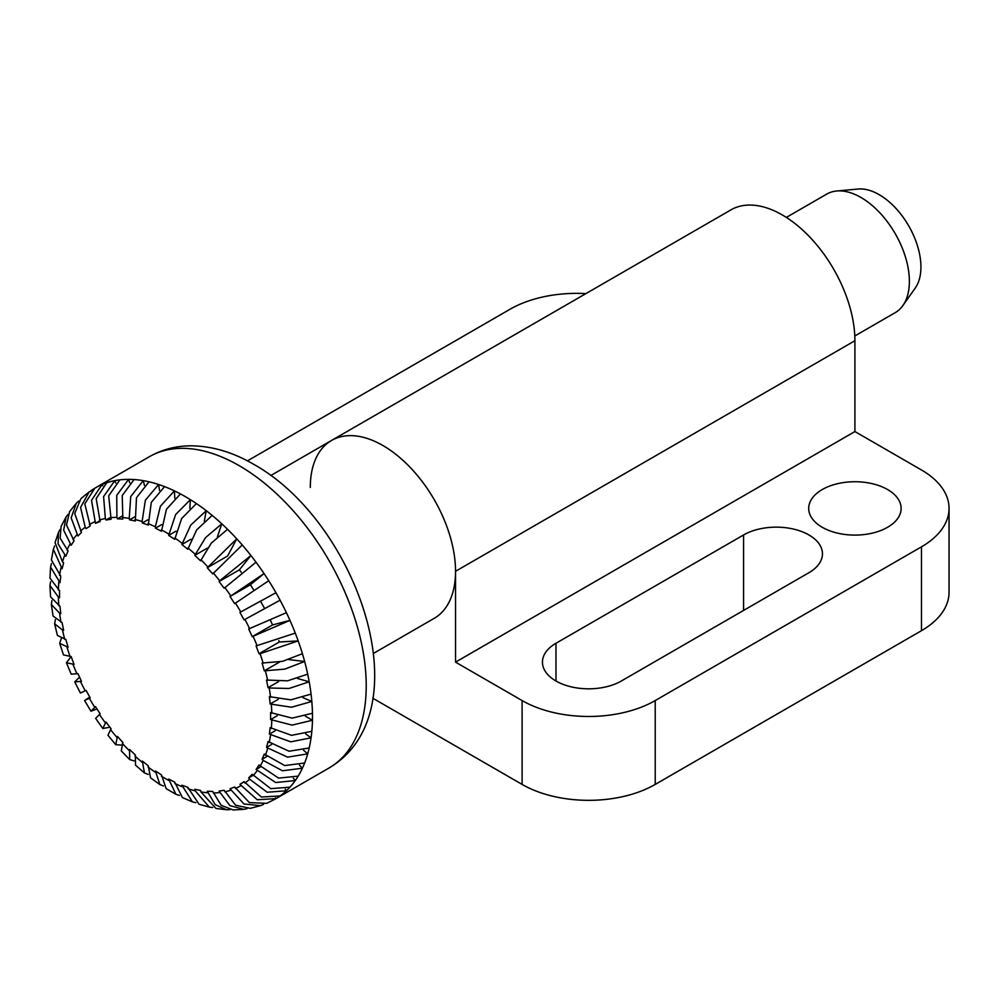 <?xml version="1.0" encoding="UTF-8"?>
<svg xmlns="http://www.w3.org/2000/svg" width="999" height="999" viewBox="0 0 999 999"><rect width="100%" height="100%" fill="white"/><g stroke="black" fill="none" stroke-linecap="round" stroke-linejoin="round"><path stroke-width="1.5" d="M887.587 489.547A46.216 26.686 180 0 1 901.123 508.416A46.216 26.686 180 0 1 872.602 533.066A46.216 26.686 180 0 1 822.239 527.285A46.216 26.686 180 0 1 808.703 508.416A46.216 26.686 180 0 1 837.224 483.766A46.216 26.686 180 0 1 887.587 489.547M808.928 534.964A46.216 26.686 180 0 1 822.464 553.833A46.216 26.686 180 0 1 808.928 572.702L621.341 681.006A46.216 26.686 180 0 1 555.981 681.006A46.216 26.686 180 0 1 542.445 662.137A46.216 26.686 180 0 1 555.981 643.269L743.568 534.964A46.216 26.686 180 0 1 808.928 534.964M373.464 653.408L434.265 618.306A102.697 59.291 -120 0 0 455.532 571.303A102.697 59.291 -120 0 0 382.917 445.529A102.697 59.291 -120 0 0 331.568 440.447A102.697 59.291 -120 0 0 310.302 487.45M331.568 440.447L730.956 209.865A102.697 59.291 60 0 1 782.304 214.947A102.697 59.291 60 0 1 854.919 340.721L854.919 431.556L455.532 662.137L455.532 571.303A102.697 59.291 -120 0 0 410.714 467.957A102.697 59.291 -120 0 0 331.568 440.447L270.766 475.549M247.427 460.876L509.989 309.278A94.131 54.346 180 0 1 585.864 293.631M854.919 431.556L921.478 469.98A94.131 54.346 180 0 1 949.05 508.416A94.131 54.346 180 0 1 921.478 546.84L655.219 700.561A94.131 54.346 180 0 1 522.102 700.561L455.532 662.137M372.789 698.214L522.102 784.415A94.131 54.346 0 0 0 655.219 784.415L921.478 630.694A94.131 54.346 0 0 0 949.05 592.27L949.05 508.416M854.807 335.989L895.191 312.662A68.456 39.523 -120 0 0 902.859 305.582A68.456 39.523 -120 0 0 909.377 281.331A68.456 39.523 -120 0 0 885.139 218.906A68.456 39.523 -120 0 0 836.7 190.996A68.456 39.523 -120 0 0 826.735 194.093L786.338 217.407M902.859 305.582L915.296 287.974A59.116 34.128 -120 0 0 920.928 267.033A59.116 34.128 -120 0 0 899.999 213.124A59.116 34.128 -120 0 0 858.166 189.036L836.7 190.996M305.469 716.221L312.45 720.242A179.708 103.759 -120 0 0 312.487 716.77A179.708 103.759 -120 0 0 312.45 713.261A179.708 103.759 -120 0 0 311.825 701.473L291.533 707.23L270.155 704.008L269.393 696.64L290.771 699.849L311.064 694.105A179.708 103.759 -120 0 0 309.203 681.793L289.061 688.473L269.181 687.986L268.044 687.674L266.546 680.044L287.55 680.831L307.704 674.15A179.708 103.759 -120 0 0 304.645 661.488L284.727 669.13L264.31 670.829L262.088 663.049L282.492 661.35L302.41 653.708A179.708 103.759 -120 0 0 298.189 640.908L260.04 653.683L259.016 653.733L256.094 645.928L295.279 633.104A179.708 103.759 -120 0 0 289.96 620.379L252.235 636.663L248.676 628.958L286.401 612.674A179.708 103.759 -120 0 0 280.082 600.199L244.081 619.892L239.935 612.399L275.949 592.719A179.708 103.759 -120 0 0 268.719 580.706L234.678 603.658L230.02 596.515L264.061 573.563L250.349 584.777L230.02 596.515M305.682 733.915L311.064 737.811A179.708 103.759 -120 0 0 311.825 731.318A179.708 103.759 -120 0 0 312.45 720.242L292.108 725.112L270.604 719.567L270.604 712.587L292.108 718.119L312.45 713.261M303.634 750.324L307.704 753.883A179.708 103.759 -120 0 0 309.203 747.976A179.708 103.759 -120 0 0 311.064 737.811L290.771 741.832L269.393 734.115L270.155 727.622L291.533 735.339L311.825 731.318M299.475 765.172L302.41 768.206A179.708 103.759 -120 0 0 304.645 762.999A179.708 103.759 -120 0 0 307.704 753.883L287.55 757.142L266.546 747.414L268.044 741.52L289.061 751.236L309.203 747.976M293.306 778.184L295.279 780.569A179.708 103.759 -120 0 0 298.189 776.136A179.708 103.759 -120 0 0 302.41 768.206L282.492 770.778L263.174 760.389L262.088 759.265L264.31 754.058L284.727 765.571L304.645 762.999M285.252 789.135L286.401 790.771A179.708 103.759 -120 0 0 289.96 787.175A179.708 103.759 -120 0 0 295.279 780.569L275.674 782.542L256.094 769.467L259.016 765.022L278.596 778.109L298.189 776.136M275.474 797.864L275.949 798.651A179.708 103.759 -120 0 0 280.082 795.941A179.708 103.759 -120 0 0 286.401 790.771L267.208 792.244L249.625 779.208L248.676 777.871L252.235 774.262L270.766 788.648L289.96 787.175M163.474 785.963L159.877 784.565L155.432 770.978L161.463 774.899L166.209 788.673L175.911 794.28L168.681 779.07L174.725 782.117L182.405 797.552L192.445 801.885L181.88 785.202L187.824 787.324L199.038 804.232L209.365 807.142L195.167 790.783L194.805 789.285L200.562 790.446L200.924 791.945L216.021 808.478L226.561 809.739L215.235 804.707L207.268 791.258L212.75 791.445L221.204 805.331L233.192 809.964L243.768 809.352L229.87 805.606L219.068 791.083L224.176 790.284L235.614 805.244L250.25 808.341M268.719 580.706A179.708 103.759 -120 0 0 264.061 573.563A179.708 103.759 -120 0 0 256.031 562.2L224.176 588.249L219.068 581.555L219.693 580.781L250.924 555.506A179.708 103.759 -120 0 0 242.233 544.967L212.75 573.901L207.268 567.757L236.763 538.836A179.708 103.759 -120 0 0 227.547 529.295L211.326 543.081L200.562 560.826L194.805 555.344L205.569 537.599L221.79 523.813A179.708 103.759 -120 0 0 212.188 515.422L196.691 529.845L187.824 549.238L181.88 544.492L190.747 525.099L206.244 510.689A179.708 103.759 -120 0 0 196.403 503.571L181.656 518.518L174.725 539.31L168.681 535.389L175.612 514.597L190.359 499.65A179.708 103.759 -120 0 0 185.402 496.678A179.708 103.759 -120 0 0 180.444 493.918L166.446 509.303L161.463 531.231L155.432 528.184L155.357 526.785L160.402 506.256L174.413 490.871L174.8 498.189M180.444 493.918A179.708 103.759 -120 0 0 174.413 490.871A179.708 103.759 -120 0 0 164.573 486.625L151.311 502.335L148.277 525.087L142.333 522.964L142.108 521.515L145.367 500.212L158.629 484.503A179.708 103.759 -120 0 0 149.026 481.805L136.488 497.714L135.34 521.003L129.583 519.842L129.221 518.356L130.732 496.553L143.269 480.644A179.708 103.759 -120 0 0 134.053 479.545L122.215 495.529L122.877 519.03L117.407 518.843L116.908 517.345L116.733 495.342L128.584 479.358A179.708 103.759 -120 0 0 119.892 479.857L108.704 495.804L111.076 519.218L105.969 520.004L105.345 518.506L103.596 496.603L114.785 480.644A179.708 103.759 -120 0 0 106.756 482.742L96.179 498.538L100.137 521.528L95.479 523.301L91.521 500.299L102.098 484.503A179.708 103.759 -120 0 0 95.554 487.774A179.708 103.759 -120 0 0 94.868 488.174L84.815 503.833L90.222 525.961L86.076 528.658L85.227 527.247L80.569 507.392L89.186 491.87L80.944 498.613L74.713 513.461L81.481 532.43L77.922 536.026L71.154 517.857L76.349 503.259L69.68 511.525L66.483 525.012L74.051 540.834L71.141 545.267L63.661 530.194L66.071 517.032L61.089 526.386L60.152 538.199L68.069 551.036L65.834 556.243L58.079 543.956L58.454 532.542L55.045 542.644L62.475 561.888L63.611 562.874L62.1 568.781L53.347 549.313L51.399 559.964L60.752 576.173L59.99 582.667L50.574 567.045L51.436 563.561M50.574 567.045L49.95 578.096L59.54 590.721L59.54 597.714L58.379 597.04L49.95 585.501L50.587 581.805M49.95 585.501L50.549 596.853L59.99 606.281L60.752 613.661L59.59 613.161L51.336 604.495L51.911 600.574M51.336 604.495L53.072 616.033L62.1 622.614L63.611 630.257L62.475 629.932L54.62 623.838L55.382 619.63M57.43 635.451L65.834 639.46L68.069 647.252L59.678 643.331L61.289 638.611M59.678 643.331L63.499 654.919L71.141 656.555L74.051 664.36L66.434 662.762L71.091 656.555M66.434 662.762L71.191 674.175L77.922 673.626L81.481 681.33L74.75 681.905L79.545 677.147M74.75 681.905L80.395 693.019L86.076 690.409L90.222 697.889L84.54 700.511L89.773 697.09M96.978 708.94L90.984 711.213L95.479 706.63L100.137 713.773L95.642 718.368L102.81 728.521L105.969 722.04L111.076 728.733L107.942 735.239L115.759 744.717L117.407 736.4L122.877 742.532L121.279 750.898L129.683 759.59L129.583 749.475L135.34 754.957L135.527 765.159L144.43 772.939L142.333 761.063L148.277 765.796L150.549 777.809M263.536 804.357L260.539 805.656L243.993 803.995L230.02 788.76L234.678 787L249.4 802.609L266.646 803.346L275.262 799.05A179.708 103.759 -120 0 0 275.949 798.651L257.218 799.724L239.935 784.327L244.081 781.63L261.363 797.027L280.082 795.941M53.347 549.313L54.508 546.066M58.454 532.542L59.99 529.557M66.071 517.032L68.032 514.385M76.349 503.259L78.746 501.048M89.186 491.87L90.921 491.196M94.281 488.536A179.708 103.759 -120 0 0 90.734 490.871M99.775 520.816L95.479 523.301M106.756 482.742A179.708 103.759 -120 0 0 102.098 484.503L102.76 485.801M110.365 517.47L105.969 520.004M119.892 479.857A179.708 103.759 -120 0 0 114.785 480.644L115.759 483.004M121.978 516.208L117.407 518.843M134.053 479.545A179.708 103.759 -120 0 0 128.584 479.358L129.72 482.829M134.478 517.02L129.583 519.842M149.026 481.805A179.708 103.759 -120 0 0 143.269 480.644L144.405 485.314M147.715 519.855L142.333 522.964M164.573 486.625A179.708 103.759 -120 0 0 158.629 484.503L159.528 490.447M161.563 524.637L155.432 528.184M175.974 531.181L168.681 535.389M196.403 503.571A179.708 103.759 -120 0 0 190.359 499.65L189.872 508.491M191.021 539.21L181.88 544.492M212.188 515.422A179.708 103.759 -120 0 0 206.244 510.689L204.296 521.341M207.28 548.139L194.805 555.344M227.547 529.295A179.708 103.759 -120 0 0 221.79 523.813L217.395 536.875M227.235 556.231L207.268 567.757M242.233 544.967A179.708 103.759 -120 0 0 236.763 538.836L227.735 555.781M241.258 572.252L239.398 569.817L219.068 581.555M256.031 562.2A179.708 103.759 -120 0 0 250.924 555.506L239.398 569.817M253.746 589.984L250.349 584.777M244.081 619.892L280.082 600.199A179.708 103.759 -120 0 0 275.949 592.719M264.41 608.141L260.639 601.336M252.235 636.663L272.565 624.924L289.96 620.379A179.708 103.759 -120 0 0 286.401 612.674M272.565 624.924L270.617 620.704M259.016 653.733L279.345 641.995L298.189 640.908A179.708 103.759 -120 0 0 295.279 633.104M279.345 641.995L278.821 640.609M288.761 659.59L304.645 661.488A179.708 103.759 -120 0 0 302.41 653.708M264.31 670.829L279.633 661.987M297.54 678.508L309.203 681.793A179.708 103.759 -120 0 0 307.704 674.15M268.044 687.674L278.584 681.593M302.859 697.602L311.825 701.473A179.708 103.759 -120 0 0 311.064 694.105M270.155 704.008L278.246 699.337M270.604 719.567L277.26 715.734M269.393 734.115L275.125 730.806M266.546 747.414L271.653 744.467M262.088 759.265L266.795 756.543M256.094 769.467L260.564 766.882M248.676 777.871L253.009 775.361M239.935 784.327L244.218 781.855M246.978 808.678L243.768 809.352M229.87 809.64L226.561 809.739M212.75 807.529L209.365 807.142M195.866 802.697L192.445 801.885M179.395 795.441L175.911 794.28M148.239 774.425L144.43 772.939M134.028 760.876L129.683 759.59M121.616 745.054L115.759 744.717M109.902 727.185L102.81 728.521M455.532 571.303L854.919 340.721M522.102 784.415L522.102 700.561M555.981 681.006L555.981 643.269M743.568 610.426L743.568 534.964M921.478 630.694L921.478 546.84M655.219 784.415L655.219 700.561M149.288 456.743C162.437 449.3 176.761 445.654 192.27 445.829C212.874 446.291 233.291 452.422 253.521 464.223C357.155 521.64 424.001 711.925 328.996 768.019A179.708 103.759 -120 0 0 366.221 685.751A179.708 103.759 -120 0 0 239.148 465.646A179.708 103.759 -120 0 0 149.288 456.743L94.655 488.299M161.401 776.211A150.961 87.15 -120 0 0 165.072 778.408A150.961 87.15 -120 0 0 168.756 780.456M168.756 534.09A150.961 87.15 -120 0 0 165.072 531.893A150.961 87.15 -120 0 0 161.401 529.832M58.841 581.83A150.961 87.15 -120 0 0 58.379 590.047M58.379 597.04A150.961 87.15 -120 0 0 58.841 605.781M59.59 613.161A150.961 87.15 -120 0 0 60.976 622.302M62.475 629.932A150.961 87.15 -120 0 0 64.748 639.335M66.983 647.115A150.961 87.15 -120 0 0 70.117 656.618M73.027 664.422A150.961 87.15 -120 0 0 76.973 673.875M80.532 681.58A150.961 87.15 -120 0 0 85.227 690.833M89.361 698.326A150.961 87.15 -120 0 0 94.73 707.242M99.388 714.385A150.961 87.15 -120 0 0 105.345 722.814M110.452 729.507A150.961 87.15 -120 0 0 116.908 737.337M122.377 743.468A150.961 87.15 -120 0 0 129.221 750.549M134.977 756.031A150.961 87.15 -120 0 0 142.108 762.262M148.052 766.995A150.961 87.15 -120 0 0 155.357 772.277M174.8 783.503A150.961 87.15 -120 0 0 182.093 786.65M188.037 788.773A150.961 87.15 -120 0 0 195.167 790.783M200.924 791.945A150.961 87.15 -120 0 0 207.767 792.769M213.249 792.956A150.961 87.15 -120 0 0 219.693 792.582M224.8 791.782A150.961 87.15 -120 0 0 230.757 790.234M235.414 788.461A150.961 87.15 -120 0 0 240.784 785.751M244.93 783.041A150.961 87.15 -120 0 0 249.625 779.208M253.172 775.611A150.961 87.15 -120 0 0 257.118 770.704M260.04 766.27A150.961 87.15 -120 0 0 263.174 760.389M265.397 755.169A150.961 87.15 -120 0 0 267.67 748.401M269.181 742.507A150.961 87.15 -120 0 0 270.554 734.952M271.316 728.458A150.961 87.15 -120 0 0 271.778 720.242M271.778 713.261A150.961 87.15 -120 0 0 271.316 704.507M270.554 697.14A150.961 87.15 -120 0 0 269.181 687.986M267.67 680.356A150.961 87.15 -120 0 0 265.397 670.953M263.174 663.174A150.961 87.15 -120 0 0 260.04 653.683M257.118 645.866A150.961 87.15 -120 0 0 253.172 636.413M249.625 628.708A150.961 87.15 -120 0 0 244.93 619.455M240.784 611.975A150.961 87.15 -120 0 0 235.414 603.059M230.757 595.904A150.961 87.15 -120 0 0 224.8 587.474M219.693 580.781A150.961 87.15 -120 0 0 213.249 572.964M207.767 566.82A150.961 87.15 -120 0 0 200.924 559.752M195.167 554.27A150.961 87.15 -120 0 0 188.037 548.039M182.093 543.294A150.961 87.15 -120 0 0 174.8 538.011M155.357 526.785A150.961 87.15 -120 0 0 148.052 523.638M142.108 521.515A150.961 87.15 -120 0 0 134.977 519.517M129.221 518.356A150.961 87.15 -120 0 0 122.377 517.532M116.908 517.345A150.961 87.15 -120 0 0 110.452 517.719M105.345 518.506A150.961 87.15 -120 0 0 99.388 520.067M94.73 521.828A150.961 87.15 -120 0 0 89.361 524.55M85.227 527.247A150.961 87.15 -120 0 0 80.532 531.093M76.973 534.69A150.961 87.15 -120 0 0 73.027 539.585M70.117 544.03A150.961 87.15 -120 0 0 66.983 549.912M64.748 555.119A150.961 87.15 -120 0 0 62.475 561.888M60.976 567.794A150.961 87.15 -120 0 0 59.59 575.337M328.996 768.019L275.262 799.05M260.539 805.656L250.25 808.353M159.877 784.565L150.549 777.821M90.971 711.213L84.54 700.511M57.43 635.464L54.608 623.838"/></g></svg>
